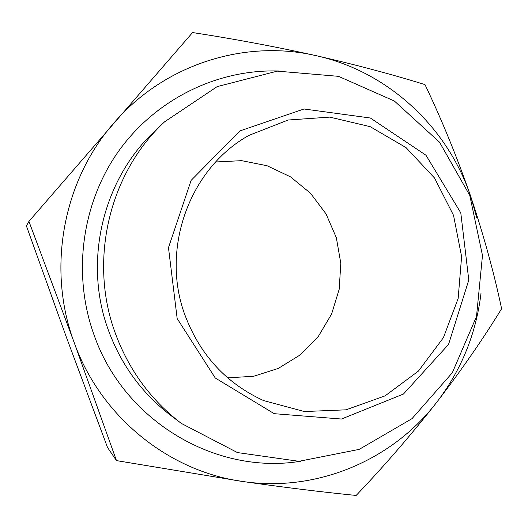 <?xml version="1.0" encoding="UTF-8"?>
<svg xmlns="http://www.w3.org/2000/svg" width="528" height="528" viewBox="0 0 528 528"><rect width="100%" height="100%" fill="white"/><g stroke="black" fill="none" stroke-linecap="round" stroke-linejoin="round"><path stroke-width="0.79" d="M28.934 221.39L26.4 225.931L66.165 336.607L107.547 447.533L116.477 460.607L74.257 342.751L28.934 221.39L192.575 32.551C234.445 38.999 275.636 46.708 316.16 55.678C356.242 64.858 392.522 74.507 425 84.619C441.804 119.856 457.004 157.007 470.593 196.073C483.688 235.217 494.023 272.771 501.6 308.722C483.212 338.771 461.531 370.029 436.557 402.508C411.121 434.887 384.318 465.868 356.156 495.449C321.988 492.056 284.183 487.403 242.755 481.496L116.477 460.607M480.995 293.436C476.084 333.861 461.267 370.22 436.557 402.508C392.264 460.251 316.681 492.551 242.755 481.496C168.881 471.464 100.848 416.948 74.257 342.751C46.603 269.023 62.905 180.794 113.909 122.984C164.175 64.31 244.834 39.032 316.16 55.678C387.856 71.491 447.434 127.004 470.593 196.073L476.804 217.853M177.17 318.562L168.478 247.658L191.103 180.404L239.857 130.937L304.029 108.992L370.346 118.008L425.964 155.219L460.792 212.876L468.785 280.051L448.543 344.434L403.458 394.033L341.464 419.034L274.223 413.681L215.252 377.989L177.17 318.562M115.579 333.967C88.249 261.122 109.058 173.177 164.611 121.81L217.133 86.632L277.306 71.135L338.501 76.336L394.383 101.033L439.527 142.19L469.781 195.426L482.48 255.446L476.5 316.503L452.311 372.755L411.998 418.658L359.192 449.381L298.947 461.314L237.428 452.569L181.335 423.416C151.133 400.31 129.215 370.491 115.579 333.967M185.15 315.592C160.103 249.308 189.427 168.333 248.919 135.392L288.169 120.008L329.776 117.11L370.168 126.661L406.032 147.602L434.544 178.028L453.539 215.365L461.611 256.601L458.152 298.478L443.401 337.689L418.427 371.085L385.097 395.861L346.012 409.82L304.339 411.543L263.624 400.594C226.439 383.539 200.277 355.205 185.15 315.592M215.701 161.977L241.659 160.664L267.056 165.733L290.426 176.814L310.457 193.195L326.04 213.899L336.343 237.719L340.811 263.3L339.2 289.225L331.597 314.041L318.391 336.336L300.3 354.836L278.296 368.432L253.618 376.279L227.674 377.843M300.531 461.261C216.256 475.141 124.37 421.549 94.195 335.372C72.026 274.329 81.721 203.016 118.82 150.889C156.13 98.861 217.899 68.983 278.89 71.009M181.335 423.416L170.808 415.463C142.263 393.624 121.559 365.475 108.695 331.03C82.903 262.337 102.524 179.447 155.021 130.878L164.611 121.81"/></g></svg>
